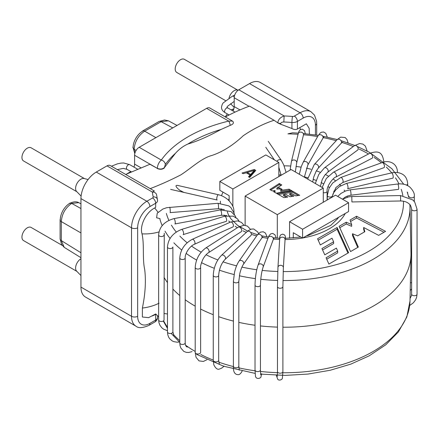 <?xml version="1.0" encoding="UTF-8"?>
<svg xmlns="http://www.w3.org/2000/svg" width="439" height="439" viewBox="0 0 439 439"><rect width="100%" height="100%" fill="white"/><g stroke="black" fill="none" stroke-linecap="round" stroke-linejoin="round"><path stroke-width="0.66" d="M76.858 271.362L23.519 240.572A7.584 4.379 -60 0 1 21.95 237.098A7.584 4.379 -60 0 1 25.259 229.465A7.584 4.379 -60 0 1 31.109 227.429L62.146 245.352M76.858 191.728L23.519 160.937A7.584 4.379 -60 0 1 21.95 157.464A7.584 4.379 -60 0 1 25.259 149.831A7.584 4.379 -60 0 1 31.109 147.8L84.442 178.591M225.619 100.663L176.774 72.457A7.584 4.379 -60 0 1 175.199 68.989A7.584 4.379 -60 0 1 178.514 61.35A7.584 4.379 -60 0 1 184.358 59.32L237.691 90.11M134.888 153.2L134.12 149.271L136.095 150.451M132.907 147.57L134.12 149.271C134.806 141.539 138.329 135.514 144.689 131.179L155.889 137.648M132.907 147.504L133.121 146.747M142.582 130.992A4.335 2.502 60 0 1 144.689 131.179L161.162 121.674L168.433 120.818L177.032 125.444M233.663 109.393L232.072 109.415M232.011 109.448L231.468 110.013M228.176 115.32L228.637 114.694M232.555 110.699L233.372 110.112M156.646 195.07A4.335 3.528 173.1 0 0 156.646 195.059L157.568 200.596A6.503 3.753 180 0 1 155.664 203.252L149.913 206.571A17.34 10.009 120 0 0 137.654 227.808L137.654 316.289A4.335 2.502 180 0 1 131.524 316.289A21.676 12.511 120 0 0 136.013 326.21L85.44 297.011A21.676 12.511 -60 0 1 80.952 287.09L80.952 198.609A21.676 12.511 -60 0 1 96.278 172.066L107.006 165.871A6.503 3.753 -60 0 1 110.255 165.547L154.369 191.02L152.344 192.046L107.006 165.871M232.961 110.935A6.503 3.753 120 0 0 234.201 106.589L234.201 97.743A6.503 3.753 -60 0 1 238.8 89.781L284.137 115.951C280.181 117.389 278.079 119.715 277.827 122.925L280.702 123.655L280.702 124.237L291.93 128.523C293.927 129.664 295.754 129.834 297.417 129.033L306.362 123.803L309.16 128.347L309.396 133.972M315.427 134.954L315.427 125.17A17.34 10.009 120 0 0 303.168 118.091L297.417 121.411A6.503 3.753 180 0 1 291.93 122.476A119.199 68.819 0 0 0 283.835 121.987C281.876 122.053 280.834 122.607 280.702 123.655M228.999 114.903L225.383 116.993M206.615 108.362A6.503 3.753 -60 0 1 209.869 108.038L232.423 121.06L228.714 121.115L206.615 108.362L139.185 147.29L161.283 160.043C158.874 162.221 157.563 165.004 157.343 168.389L149.913 164.268L125.686 174.459M133.972 167.116A6.503 3.753 120 0 0 134.592 164.104L134.592 155.252A6.503 3.753 -60 0 1 139.185 147.29M164.449 167.522L175.485 153.271A119.199 68.819 0 0 0 165.294 164.532L164.449 167.522C162.573 169.169 160.208 169.459 157.343 168.389L134.592 155.252M127.063 173.756L129.993 172.066A6.503 3.753 120 0 0 130.784 171.528M315.427 125.17A4.335 2.502 0 0 0 316.695 123.403L316.568 121.186L314.494 115.117L310.938 111.709A21.676 12.511 120 0 0 300.1 112.785L249.528 83.586L238.8 89.781M249.528 83.586A21.676 12.511 -60 0 1 260.365 82.51L310.938 111.709M60.313 239.645L61.548 244.38L64.226 247.349L61.323 240.621L61.323 221.607C61.894 213.93 65.356 207.867 71.7 203.405L69.625 203.202M69.565 203.235L69.022 203.8M80.952 208.558L71.7 203.405L78.784 202.664L80.952 203.828M164.049 277.393A126.789 73.198 0 0 0 167.468 282.584A126.789 73.198 0 0 1 164.049 277.393M172.884 289.06A126.789 73.198 0 0 0 179.781 295.535A126.789 73.198 0 0 1 172.884 289.06M185.203 299.749A126.789 73.198 0 0 0 194.548 305.78A126.789 73.198 0 0 0 195.201 306.153A126.789 73.198 0 0 1 194.548 305.78A126.789 73.198 0 0 1 185.203 299.749M200.623 309.061A126.789 73.198 0 0 0 213.261 314.686A126.789 73.198 0 0 1 200.623 309.061M218.677 316.684A126.789 73.198 0 0 0 233.405 321.09A126.789 73.198 0 0 1 218.677 316.684M238.827 322.369A126.789 73.198 0 0 0 255.026 325.255A126.789 73.198 0 0 1 238.827 322.369M260.448 325.925A126.789 73.198 0 0 0 277.47 327.115A126.789 73.198 0 0 1 260.448 325.925M282.946 280.543A125.801 72.633 0 0 0 409.993 207.021L410.981 253.116A126.789 73.198 0 0 1 282.892 327.214A126.789 73.198 0 0 0 410.981 254.922L409.993 301.017A125.801 72.633 180 0 1 282.881 372.749M337.668 251.092L326.078 257.781L328.899 264.075L348.604 252.699L337.097 227.49L317.567 238.767L320.316 244.951L331.999 238.201L333.618 241.812L321.941 248.556L324.783 254.829L336.411 248.112L337.668 251.092L337.668 252.859L326.704 259.186M337.097 227.49L337.097 229.262L318.193 240.177M347.962 253.067L337.097 229.262M333.618 241.812L333.618 243.579L322.577 249.956M364.419 231.94L363.657 229.251L363.657 227.484L378.648 235.353L385.585 231.348L356.561 216.257L356.561 218.024L350.563 221.486M383.971 232.28L356.561 218.024M356.561 216.257L350.048 220.016L351.65 224.559L351.65 226.326L346.239 223.983L339.764 227.72M357.719 247.437L352.501 235.513L352.501 233.746L357.659 235.842L364.853 231.693L363.657 227.484M351.65 224.559L346.239 222.216L346.239 223.983M346.239 222.216L339.127 226.315L350.552 251.574L358.339 247.08L352.501 233.746M247.25 172.445L254.258 170.387L250.696 174.431L247.25 172.445L247.25 173.345M250.696 174.431L250.696 175.496L250.109 175.156M254.258 170.387L254.258 171.451L250.696 175.496M254.274 169.492L242.015 173.032L243.162 173.696L246.274 172.785L250.109 174.996L248.523 176.796L249.676 177.455L255.805 170.381L254.274 169.492L254.258 170.562L255.191 171.089M247.25 172.582L246.367 172.84M250.109 174.996L250.109 176.055L249.143 177.153M283.561 194.647L285.811 194.312L290.014 196.738L293.921 196.145L289.74 193.731L291.595 193.473L295.765 195.876L299.683 195.295L292.599 191.201L276.888 193.588L283.912 197.643L287.764 197.073L283.561 194.647L283.561 195.712L286.305 197.292M289.74 193.731L289.74 194.795L292.462 196.37M292.599 191.201L292.599 192.26L278.342 194.428M298.224 195.509L292.599 192.26M275.061 190.564L273.601 191.689L276.158 193.165L291.897 190.795L289.092 189.176L280.784 190.389L282.09 189.319L279.506 187.826L276.883 188.073L281.789 184.962L279.292 183.518L269.886 189.549L272.229 190.899L275.061 190.564L275.061 191.629L274.386 192.145M290.437 191.014L289.092 190.241L280.784 191.453L280.784 190.389M281.333 189.939L279.506 188.885L276.883 189.132L276.883 188.073M280.911 185.516L279.292 184.578L270.759 190.049M289.092 189.176L289.092 190.241M279.506 187.826L279.506 188.885M279.292 183.518L279.292 184.578M229.142 200.864L229.142 195.684L219.835 190.312L219.835 181.466L265.814 154.923L278.836 162.441L278.836 176.599M289.564 221.722L335.544 195.179L348.566 202.703L302.592 229.246L289.564 221.722L289.564 238.223M277.305 238.136L277.305 214.644L323.28 188.101L323.28 202.258M232.862 206.401L232.862 188.984L278.836 162.441M277.305 214.644L245.121 196.063L245.121 225.339M245.121 196.063L291.101 169.52L323.28 188.101M232.862 188.984L219.835 181.466M302.592 229.246L302.592 238.092L348.566 211.549L348.566 202.703M302.592 238.092L293.29 232.719L293.29 237.965M169.668 207.219A2.711 0.307 85.4 0 1 170.162 209.579A2.711 0.307 85.4 0 1 170.167 212.542A2.711 0.307 85.4 0 1 170.102 212.619L218.392 208.701A2.711 0.307 85.4 0 0 218.457 208.624A2.711 0.307 85.4 0 0 218.452 205.661A2.711 0.307 85.4 0 0 217.953 203.301L166.716 207.685L162.831 209.057L157.239 213.178L156.602 217.788L159.95 218.595L159.972 219.357A125.801 72.633 0 0 0 162.194 225.613M292.637 132.77L287.962 133.857A119.298 68.879 0 0 1 298.059 134.29M187.892 144.03C197.237 141.27 208.278 136.414 221.009 129.461A119.199 68.819 0 0 0 187.892 144.03C183.315 146.055 179.178 149.134 175.485 153.271M225.322 116.961C233.367 112.675 241.439 109.064 249.544 106.117L274.079 120.281L278.189 123.118L280.702 124.237M233.005 121.504L232.566 121.148C234.157 122.788 233.372 124.193 230.217 125.362L221.009 129.461M164.449 167.868C162.578 169.47 160.208 169.701 157.343 168.554M148.662 317.655L142.357 317.013L142.384 308.046C145.276 294.125 146.061 281.333 144.727 269.672C142.247 258.703 144.475 244.786 142.022 233.866C139.448 225.739 145.951 212.289 154.72 207.987L155.664 207.34L155.664 203.252A4.335 2.502 -120 0 0 152.596 197.945L146.851 201.26L96.278 172.066M155.73 313.973L148.645 317.622M142.384 308.046C148.327 307.36 153.88 305.753 159.055 303.217M154.72 207.987L158.166 212.394M142.022 233.866C148.047 234.152 153.749 233.488 159.127 231.869M300.528 129.489L299.782 127.508M177.96 185.477C173.323 184.654 178.058 189.066 180.034 190.433L183.672 192.315M88.091 179.529L84.09 178.503A7.584 4.379 120 0 0 77.16 183.145A7.584 4.379 120 0 0 76.605 191.475L81.1 196.063M80.952 275.544L76.605 271.104A7.584 4.379 -60 0 1 75.59 268.064A7.584 4.379 -60 0 1 80.952 258.774M238.13 90.225L237.345 90.022A7.584 4.379 120 0 0 229.026 98.226M142.022 131.557A4.335 2.502 60 0 1 142.576 130.998L159.05 121.488A4.335 2.502 60 0 1 161.162 121.674L172.757 127.908M149.913 206.571A4.335 2.502 -120 0 0 146.851 201.26A21.676 12.511 120 0 0 131.524 227.808L131.524 316.289L80.952 287.09M137.654 316.289A17.34 10.009 120 0 0 149.913 323.362A4.335 2.502 60 0 1 149.019 325.348L155.143 321.798C156.685 320.733 157.491 319.263 157.568 317.392L157.568 315.981M234.201 97.743L249.072 106.326M283.835 121.987L284.137 115.956A123.535 71.321 0 0 1 292.522 116.456A4.335 0.483 -85.4 0 0 291.93 122.476L291.93 128.523M234.201 106.589L240.067 109.975M230.217 125.362A4.335 1.344 -103.3 0 0 228.714 121.115A123.535 71.321 0 0 0 161.283 160.043A4.335 3.276 -144.6 0 1 165.294 164.532M134.592 164.104L141.309 167.983M129.993 172.066L130.29 172.236M156.641 195.037A4.335 3.528 173.1 0 0 152.344 192.046A123.535 71.321 0 0 0 153.211 196.886A2.168 1.251 180 0 1 152.596 197.945M157.425 199.416A4.335 3.507 166.5 0 0 153.211 196.886M137.654 227.808A4.335 2.502 180 0 1 131.524 227.808L80.952 198.609M149.913 323.362L155.664 320.047L155.664 314.417M154.764 322.028A4.335 2.502 60 0 0 155.664 320.047A6.503 3.753 0 0 0 157.568 317.392M303.168 118.091A4.335 2.502 -120 0 0 300.1 112.785L294.355 116.099A2.168 1.251 180 0 1 292.522 116.456M294.355 116.099A4.335 2.502 -120 0 1 297.417 121.411L297.417 129.033M60.11 238.887A4.335 2.502 0 0 0 61.323 240.621L80.952 252.76M60.11 219.873A4.335 2.502 0 0 0 61.323 221.607L80.952 232.939M60.313 219.105A4.335 2.502 0 0 0 60.11 219.868L60.11 238.882M195.201 351.452A125.801 72.633 180 0 1 185.521 345.169M179.781 340.626A125.801 72.633 180 0 1 173.372 334.485M167.468 327.198A125.801 72.633 180 0 1 163.599 320.788M277.464 372.651A125.801 72.633 180 0 1 260.459 371.449M255.032 370.774A125.801 72.633 180 0 1 238.876 367.871M233.405 366.57A125.801 72.633 180 0 1 218.792 362.164M213.261 360.101A125.801 72.633 180 0 1 200.821 354.509M186.147 253.418A125.801 72.633 0 0 0 195.245 259.273A125.801 72.633 0 0 0 196.634 260.064M201.474 262.637A125.801 72.633 0 0 0 214.281 268.295M219.396 270.166A125.801 72.633 0 0 0 234.075 274.534M239.359 275.774A125.801 72.633 0 0 0 255.377 278.617M260.761 279.275A125.801 72.633 0 0 0 277.525 280.444M165.02 231.161A125.801 72.633 0 0 0 170.063 238.459M173.871 242.816A125.801 72.633 0 0 0 181.713 250.038M191.552 246.092A119.298 68.879 0 0 0 199.844 251.404A119.298 68.879 0 0 0 201.161 252.151M206.083 254.757A119.298 68.879 0 0 0 217.826 259.932M223.039 261.836A119.298 68.879 0 0 0 236.572 265.847M241.922 267.11A119.298 68.879 0 0 0 256.766 269.733M262.176 270.397A119.298 68.879 0 0 0 277.761 271.478M283.182 271.576A119.298 68.879 0 0 0 403.474 201.205M402.876 195.651A119.298 68.879 0 0 0 401.235 189.324M398.969 183.886A119.298 68.879 0 0 0 395.468 177.844M391.725 172.856A119.298 68.879 0 0 0 386.347 167.116M381.464 162.814A119.298 68.879 0 0 0 374.149 157.453M368.524 153.979A119.298 68.879 0 0 0 359.234 149.15M353.296 146.549A119.298 68.879 0 0 0 342.08 142.472M336.186 140.705A119.298 68.879 0 0 0 323.104 137.588M317.627 136.584A119.298 68.879 0 0 0 303.514 134.729M166.359 213.442A119.298 68.879 0 0 0 168.872 220.318M171.397 225.119A119.298 68.879 0 0 0 176.242 232.011M179.88 236.111A119.298 68.879 0 0 0 187.135 242.745M333.108 179.013A63.836 36.854 180 0 1 335.275 180.588M339.451 184.237A63.836 36.854 180 0 1 340.829 185.681M344.149 190.032A63.836 36.854 180 0 1 344.873 191.239M347.04 196.206A63.836 36.854 180 0 1 347.315 197.155M345.257 213.458A63.836 36.854 180 0 1 302.839 237.949M302.46 238.015A63.836 36.854 180 0 1 285.065 239.551M279.643 239.464A63.836 36.854 180 0 1 273.382 239.025M267.927 238.339A63.836 36.854 180 0 1 262.045 237.263M256.661 235.952A63.836 36.854 180 0 1 252.167 234.58M246.334 232.368A63.836 36.854 180 0 1 243.003 230.854M237.362 227.742A63.836 36.854 180 0 1 235.106 226.255M230.102 222.26A63.836 36.854 180 0 1 228.724 220.932M224.779 216.164A63.836 36.854 180 0 1 224.049 215.044M221.541 209.738A63.836 36.854 180 0 1 221.24 208.766M220.373 203.257A63.836 36.854 180 0 1 220.422 201.161M221.519 195.728A63.836 36.854 180 0 1 223.034 192.161M284.099 165.843A63.836 36.854 180 0 1 290.591 166.03M296.001 166.48A63.836 36.854 180 0 1 301.083 167.155M306.466 168.159A63.836 36.854 180 0 1 311.042 169.262M316.343 170.859A63.836 36.854 180 0 1 320.207 172.269M325.321 174.508A63.836 36.854 180 0 1 328.35 176.077M328.021 186.57A57.333 33.101 180 0 1 329.426 187.568M333.689 191.201A57.333 33.101 180 0 1 334.288 191.805M228.456 200.184A57.333 33.101 180 0 1 229.142 198.691M278.836 174.958A57.333 33.101 180 0 1 281.081 174.865M304.364 176.928A57.333 33.101 180 0 1 307.931 177.784M313.133 179.337A57.333 33.101 180 0 1 316.102 180.413M321.101 182.58A57.333 33.101 180 0 1 323.324 183.716M234.931 112.071L227.857 107.989A2.711 1.564 120 0 0 225.772 108.713A2.711 1.564 120 0 0 224.587 111.44A2.711 1.564 120 0 0 225.152 112.68C222.699 111.215 221.486 109.421 221.503 107.297C221.904 104.932 222.562 103.401 223.484 102.704L232.302 96.251L234.673 95.131M234.261 96.849A2.711 1.564 -120 0 0 233.658 96.382A2.711 1.564 -120 0 0 232.302 96.251M342.469 199.18L348.731 196.848L351.798 196.54L351.908 201.956L400.642 200.974L400.527 195.564M351.798 196.54L400.533 195.558L412.808 199.932L414.745 202.127L417.05 209.227A2.711 1.564 180 0 1 414.339 210.791A2.711 1.564 180 0 1 411.634 209.227C411.025 206.182 410.213 204.426 409.192 203.97C407.14 202.033 404.286 201.035 400.642 200.974M417.05 209.227L417.05 294.168A2.711 1.564 180 0 1 414.339 295.732A2.711 1.564 180 0 1 411.634 294.168L411.634 209.227M337.723 196.442L341.015 193.396L345.625 190.943L350.097 189.851A2.711 0.461 83 0 1 350.882 192.48A2.711 0.461 83 0 1 350.756 195.229L347.512 196.019L345.224 197.111L342.678 199.054M350.097 189.851L397.794 183.996A2.711 0.461 83 0 1 398.579 186.63A2.711 0.461 83 0 1 398.453 189.374L350.756 195.229M397.794 183.996C402.645 183.513 406.668 184.545 409.856 187.085C413.247 190.619 414.729 193.681 414.295 196.271A2.711 1.564 180 0 1 411.584 197.835A2.711 1.564 180 0 1 408.874 196.271L408.874 197.303M411.634 282.776A2.711 1.564 180 0 1 410.388 282.612M346.387 183.436A2.711 0.829 76.9 0 1 347.809 185.884A2.711 0.829 76.9 0 1 347.617 188.71L392.828 178.163A2.711 0.829 76.9 0 0 393.02 175.337A2.711 0.829 76.9 0 0 391.599 172.889L346.387 183.436L339.473 186.553L335.912 189.714L333.7 192.748L331.873 197.298M391.599 172.889C395.347 172.083 398.634 172.362 401.449 173.729C405.159 175.309 407.233 178.662 407.683 183.787A2.711 1.564 180 0 1 406.476 185.088M327.302 199.937L327.302 195.492A2.711 1.564 0 0 0 329.08 196.963A2.711 1.564 0 0 0 332.076 196.507M327.302 195.492L329.069 188.276L332.685 182.992L340.763 177.499A2.711 1.174 70.2 0 1 342.788 179.65A2.711 1.174 70.2 0 1 342.601 182.597L335.934 187.513L332.773 194.576M340.763 177.499L382.117 162.578A2.711 1.174 70.2 0 1 384.141 164.729A2.711 1.174 70.2 0 1 383.96 167.676L342.601 182.597M382.117 162.578C388.959 159.703 397.427 163.292 397.421 172.154A2.711 1.564 180 0 1 397.333 172.538M323.28 192.622A2.711 1.564 0 0 0 327.115 191.201L327.115 200.041M322.133 187.437L326.309 178.486L333.388 172.242A2.711 1.482 62.5 0 1 335.95 173.965A2.711 1.482 62.5 0 1 335.884 177.049C333.783 177.082 326.336 186.163 327.115 191.201M333.388 172.242L369.627 153.403A2.711 1.482 62.5 0 1 372.19 155.126A2.711 1.482 62.5 0 1 372.124 158.21L335.884 177.049M315.301 183.497L318.752 174.492L324.459 167.857A2.711 1.745 53.5 0 1 327.472 168.999A2.711 1.745 53.5 0 1 327.681 172.214L324.75 175.232L322.226 179.556L320.355 186.41M324.459 167.857L354.482 145.671A2.711 1.745 53.5 0 1 357.494 146.813A2.711 1.745 53.5 0 1 357.703 150.028L327.681 172.214M307.657 179.079L314.258 164.521A2.711 1.954 42.6 0 1 317.573 164.916A2.711 1.954 42.6 0 1 318.242 168.186L316.184 171.133L313.792 176.84L312.672 181.976M314.258 164.521L337.152 139.662A2.711 1.954 42.6 0 1 340.466 140.057A2.711 1.954 42.6 0 1 341.136 143.328L342.607 142.192M299.31 174.261L301.28 166.573L303.108 162.381A2.711 2.102 29.4 0 1 306.499 161.876A2.711 2.102 29.4 0 1 307.827 165.042L304.331 177.164M303.108 162.381L318.176 135.607A2.711 2.102 29.4 0 1 321.567 135.102A2.711 2.102 29.4 0 1 322.901 138.263L323.708 137.127M290.075 170.112L291.425 161.552A2.711 2.19 13.7 0 1 294.574 160.065A2.711 2.19 13.7 0 1 296.687 162.831L295.337 171.967M291.425 161.552L298.213 133.67A2.711 2.19 13.7 0 1 301.363 132.183A2.711 2.19 13.7 0 1 303.475 134.954L303.651 133.857M276.927 161.338A2.711 2.058 -34.4 0 1 279.166 159.725A2.711 2.058 -34.4 0 1 281.344 160.416L283.66 164.768L286.102 172.406M131.272 171.808L127.003 169.344A2.711 1.564 -60 0 1 126.443 168.104A2.711 1.564 -60 0 1 127.623 165.377A2.711 1.564 -60 0 1 129.714 164.652L123.683 162.979L120.955 163.105L117.443 163.84L111.418 166.222M177.954 185.494L218.359 194.729A2.711 0.812 102.9 0 0 217.31 196.035A2.711 0.812 102.9 0 0 216.756 198.823A2.711 0.812 102.9 0 0 217.151 200.014L170.661 189.385M218.359 194.729C222.397 195.69 225.931 197.676 228.966 200.683C234.086 206.604 233.713 208.991 233.992 211.697A2.711 1.564 180 0 1 233.844 212.213M167.468 330.71L163.56 329.162L161.772 327.741L159.895 325.211L158.94 322.649L158.633 319.921A2.711 1.564 0 0 0 161.179 321.485A2.711 1.564 0 0 0 164.032 320.119A2.711 1.564 0 0 0 164.049 319.921L164.263 233.219M158.633 319.921L158.633 234.98A2.711 1.564 0 0 0 161.168 236.544A2.711 1.564 0 0 0 164.032 235.178A2.711 1.564 0 0 0 164.049 234.98M158.633 234.98C159.346 226.782 164.449 221.327 173.932 218.627A2.711 0.686 79.4 0 1 175.101 221.163A2.711 0.686 79.4 0 1 174.931 223.95L221.311 215.253L226.678 215.494M173.932 218.627L220.307 209.924A2.711 0.686 79.4 0 1 221.481 212.465A2.711 0.686 79.4 0 1 221.311 215.253M179.403 342.019L177.126 342.206L173.723 341.613L172.209 340.922L169.69 338.771L168.609 337.081L167.736 334.573L167.468 331.939A2.711 1.564 -0 0 0 170.178 333.503A2.711 1.564 -0 0 0 172.884 331.939L173.915 335.38M167.468 331.939L167.468 246.998A2.711 1.564 -0 0 0 170.178 248.562A2.711 1.564 -0 0 0 172.884 246.998L172.884 331.939M181.532 229.443A2.711 1.037 72.9 0 1 183.321 231.726A2.711 1.037 72.9 0 1 183.123 234.618L226.178 221.404A2.711 1.037 72.9 0 0 226.376 218.507A2.711 1.037 72.9 0 0 224.592 216.224L181.532 229.443C172.867 232.939 168.175 238.794 167.468 246.998M192.079 351.617L188.688 352.49L186.235 352.358L183.749 351.365L180.835 348.006L180.045 345.597L179.781 342.886A2.711 1.564 -0 0 0 182.492 344.45A2.711 1.564 -0 0 0 185.203 342.886C185.329 345.356 186.043 346.744 187.343 347.051M179.781 342.886L179.781 257.945A2.711 1.564 -0 0 0 182.492 259.509A2.711 1.564 -0 0 0 185.203 257.945L185.203 342.886M179.781 257.945C180.451 249.747 184.599 243.546 192.222 239.348A2.711 1.361 65.7 0 1 194.576 241.258A2.711 1.361 65.7 0 1 194.45 244.287C189.686 246.005 184.726 253.951 185.203 257.945M192.222 239.348L230.651 222.013A2.711 1.361 65.7 0 1 233.005 223.923A2.711 1.361 65.7 0 1 232.879 226.952L194.45 244.287M206.961 359.722L203.334 361.44L199.004 360.874L196.03 357.308L195.201 352.435A2.711 1.564 -0 0 0 197.912 353.999A2.711 1.564 -0 0 0 200.623 352.435L200.623 267.494C200.255 266.572 201.002 263.861 202.862 259.35C204.623 256.167 206.533 253.923 208.585 252.634A2.711 1.646 57.3 0 0 208.503 249.462A2.711 1.646 57.3 0 0 205.661 248.073C199.279 252.859 195.794 259.334 195.201 267.494A2.711 1.564 -0 0 0 197.912 269.058A2.711 1.564 -0 0 0 200.623 267.494M205.661 248.073L238.289 227.15A2.711 1.646 57.3 0 1 241.132 228.543A2.711 1.646 57.3 0 1 241.214 231.71L208.585 252.634M223.967 365.983C223.105 367.339 221.541 368.37 219.28 369.084C217.492 369.803 215.681 368.403 213.842 364.891L213.261 360.293A2.711 1.564 -0 0 0 215.972 361.857A2.711 1.564 -0 0 0 218.677 360.293L219.308 363.947M213.261 360.293L213.261 275.352A2.711 1.564 -0 0 0 215.972 276.916A2.711 1.564 -0 0 0 218.677 275.352L218.677 360.293M213.261 275.352C213.727 267.296 216.443 260.645 221.426 255.383A2.711 1.877 47.3 0 1 224.642 256.102A2.711 1.877 47.3 0 1 225.103 259.361C221.344 263.395 219.204 268.723 218.677 275.352M221.426 255.383L247.267 231.507A2.711 1.877 47.3 0 1 250.482 232.226A2.711 1.877 47.3 0 1 250.943 235.491L225.103 259.361M242.191 370.873C241.296 372.887 240.155 374.149 238.767 374.659C234.892 374.89 233.109 372.074 233.405 366.219A2.711 1.564 -0 0 0 236.116 367.783A2.711 1.564 -0 0 0 238.827 366.219L239.266 370.203M233.405 366.219L233.405 281.278A2.711 1.564 -0 0 0 236.116 282.842A2.711 1.564 -0 0 0 238.827 281.278L238.827 366.219M233.405 281.278L234.536 272.328C235.666 267.614 237.175 263.877 239.052 261.117A2.711 2.052 35 0 1 242.449 260.991A2.711 2.052 35 0 1 243.491 264.223C242.114 266.182 240.885 269.294 239.809 273.563L238.827 281.278M239.052 261.117L257.32 235.013A2.711 2.052 35 0 1 260.717 234.887A2.711 2.052 35 0 1 261.759 238.119L243.491 264.223M260.448 370.033L260.448 285.092A2.711 1.564 0 0 1 258.094 286.645A2.711 1.564 0 0 1 255.119 285.498A2.711 1.564 0 0 1 255.026 285.092L255.026 370.033A2.711 1.564 0 0 0 255.119 370.439A2.711 1.564 0 0 0 258.094 371.586A2.711 1.564 0 0 0 260.448 370.033L260.673 374.791M255.026 285.092C255.191 277.508 256.2 270.858 258.055 265.145A2.711 2.162 20.2 0 1 258.242 264.788A2.711 2.162 20.2 0 1 261.578 264.146A2.711 2.162 20.2 0 1 263.142 267.022C261.545 271.95 260.645 277.975 260.448 285.092M258.055 265.145L268.196 237.609A2.711 2.162 20.2 0 1 268.377 237.247A2.711 2.162 20.2 0 1 271.719 236.61A2.711 2.162 20.2 0 1 273.283 239.48L263.142 267.022M276.323 375.263A2.711 2.206 171.6 0 0 276.323 375.274L277.755 379.362C279.72 381.233 282.749 378.945 282.398 378.122L282.892 371.624A2.711 1.564 0 0 1 281.3 373.051A2.711 1.564 0 0 1 278.397 372.799A2.711 1.564 0 0 1 277.47 371.624L277.256 376.415M277.47 371.624L277.47 286.683A2.711 1.564 0 0 0 278.397 287.858A2.711 1.564 0 0 0 281.3 288.11A2.711 1.564 0 0 0 282.892 286.683L282.892 371.624M277.47 286.683L277.958 267.34A2.711 2.211 3.5 0 1 278.946 265.76A2.711 2.211 3.5 0 1 281.882 265.557A2.711 2.211 3.5 0 1 283.364 267.669L282.892 286.683M277.958 267.34L279.659 239.206A2.711 2.211 3.5 0 1 280.653 237.62A2.711 2.211 3.5 0 1 283.583 237.417A2.711 2.211 3.5 0 1 285.065 239.535L283.364 267.669M150.22 188.627C160.367 184.726 170.573 180.144 180.824 174.881C191.157 168.274 201.468 158.15 212.01 155.411C222.551 151.905 232.994 145.32 243.343 135.656C253.682 128.676 263.932 123.551 274.079 120.281M133.088 147.482C133.154 144.409 134.104 141.265 135.953 138.055C137.841 134.954 140.085 132.655 142.675 131.151M159.807 121.285L164.526 119.99L168.433 120.818M232.187 109.563L233.866 108.779M232.088 109.618L231.419 110.046M227.298 113.92L225.284 116.939M136.013 326.21C138.433 328.356 142.768 328.07 149.019 325.348M316.695 135.152L316.695 123.403M69.741 203.35C73.417 201.567 76.43 201.336 78.784 202.664M69.642 203.405C67.008 204.997 64.769 207.395 62.909 210.599C61.169 213.788 60.297 216.877 60.291 219.873M64.22 247.344L80.952 257.693M133.088 147.597L134.795 153.562M163.27 321.019L167.468 328.394M171.161 333.399L179.781 342.36M409.993 301.017L406.86 316.963L398.354 331.994L385.733 344.824L369.21 355.82L350.843 364.112L330.232 370.258L308.063 374.061L285.087 375.405L260.579 374.088M255.097 373.391L223.676 366.236L196.595 354.361M292.637 132.797L298.454 133.11M303.223 133.483L318.308 135.41M322.742 136.2L337.251 139.564M340.971 140.628L354.877 145.485M357.176 146.428L369.276 152.251L391.846 168.702L403.715 184.232M407.2 192.002L408.742 197.243M409.889 204.7L409.993 207.021M338.584 217.31L337.542 218.809L330.726 225.41L308.387 235.425L306.367 235.913M300.737 237.022L285.147 238.361M279.72 238.267L273.058 237.762M268.377 237.137L261.622 235.814M257.512 234.744L250.653 232.423M247.656 231.161L237.565 225.328L230.941 218.907L228.17 214.205L227.331 211.708M227.857 107.989L226.903 107.248L227.627 106.2L234.201 101.414M228.977 114.892L225.152 112.68M409.68 305.495L413.423 302.762L415.678 299.694L416.671 297.143L417.05 294.168M410.048 298.421L411.442 295.721L411.634 294.168M414.295 196.271L414.295 201.528M410.218 290.569L411.634 288.928M407.683 183.787L407.683 185.659M407.683 192.589L407.683 193.434M397.421 172.154L397.421 172.549M383.812 161.728C382.556 153.008 379.356 149.935 369.627 153.403M367.191 151.137L365.38 146.11L362.883 144.08L359.601 143.542L354.482 145.671M318.242 168.186L341.136 143.328M348.116 142.944L346.969 139.481L345.147 137.528L340.626 137.144L337.152 139.662M307.827 165.042L322.901 138.263M327.264 137.116L325.848 133.385L323.603 131.991L321.353 132.26L320.152 133.039L318.176 135.607M296.687 162.831L303.475 134.954M305.308 133.681L304.534 130.668L302.197 129.132L300.177 129.714L298.997 131.25L298.213 133.67M278.836 167.281L281.158 175.26M281.344 160.416L268.256 141.336M274.408 159.884L265.782 147.301M127.003 169.344L123.321 168.389L117.273 169.602M137.753 169.295L129.714 164.652M233.992 212.668L233.992 211.697M167.468 313.995L164.049 313.49M158.633 316.81L155.697 313.929M218.392 208.701L224.373 209.633M217.953 203.301L228.752 205.864L230.919 207.62L234.168 213.305L234.41 214.589M220.307 209.924L230.991 211.527L235.183 215.779L235.973 217.541M224.592 216.224L233.241 216.147L237.537 218.929L239.096 221.218M230.651 222.013L237.702 220.883L241.554 222.474L243.985 225.262M195.201 267.494L195.201 352.435M238.289 227.15L243.958 225.262L247.344 226.047L250.532 229.377M247.267 231.507L248.567 230.448L251.569 229.065L253.786 229.004L257.836 232.05L258.489 233.575M257.32 235.013L260.3 232.182L263.23 231.754L265.458 233.082L267.126 236.928M261.759 238.119L262.774 237M261.655 373.71L261.024 376.486C261.342 378.199 256.376 379.878 255.476 376.333L255.026 370.033M273.283 239.48L273.854 238.229M268.196 237.609L269.244 235.375L270.781 233.833L272.751 233.433L275.039 234.865L276.082 238.042M285.065 239.535L285.235 237.537M279.659 239.206C279.528 237.126 279.961 235.628 280.96 234.717L282.711 234.141L284.56 234.925L285.268 236.122L285.498 238.355M155.96 314.28L152.24 315.998M230.568 103.725L234.157 107.385"/></g></svg>

